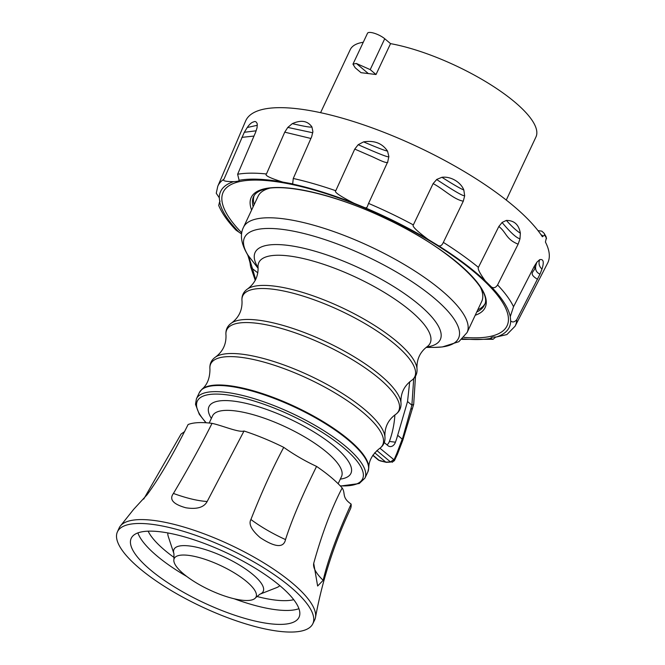 <?xml version="1.0" encoding="UTF-8"?>
<svg xmlns="http://www.w3.org/2000/svg" width="665" height="665" viewBox="0 0 665 665"><rect width="100%" height="100%" fill="white"/><g stroke="black" fill="none" stroke-linecap="round" stroke-linejoin="round"><path stroke-width="1" d="M506.273 200.057L535.957 136.973A102.609 30.341 25.2 0 0 492.657 85.96A102.609 30.341 25.2 0 0 390.555 43.641L376.024 74.513L361.012 72.676L355.201 67.78L352.965 64.156L356.34 63.458L368.144 73.399M320.58 112.684L350.264 49.592A102.609 30.341 25.2 0 1 355.742 44.447A102.609 30.341 25.2 0 1 363.281 42.244M390.555 43.641L384.736 38.745L370.214 69.626L376.024 74.513M370.214 69.626L356.34 63.458M352.982 64.123L367.512 33.25A10.748 3.175 25.2 0 1 374.511 33.333A10.748 3.175 25.2 0 1 384.736 38.745M495.807 337.03L493.064 339.283L490.845 338.369C490.695 337.338 492.516 336.889 496.289 337.022L506.88 334.57L515.084 326.207L547.627 263.124A166.898 49.351 -154.8 0 0 545.425 242.043L546.331 237.962L544.618 235.003L542.366 236.757A166.898 49.351 -154.8 0 0 406.756 141.853A166.898 49.351 -154.8 0 0 258.469 110.614A166.898 49.351 -154.8 0 0 245.618 121.013L217.763 186.3L216.25 193.249L219.267 197.738A159.492 47.157 25.2 0 1 233.648 181.653C237.596 181.437 239.408 180.988 239.101 180.306L239.117 180.614M546.497 238.677L546.331 237.962A5.012 4.406 -30.1 0 0 545.815 236.225L546.497 238.677M256.2 130.797L244.313 132.285L223.997 179.143C222.143 180.78 225.369 181.612 233.648 181.653M244.313 132.285L247.247 127.505C249.566 124.156 251.694 122.294 253.623 121.919C255.202 121.005 256.407 121.678 257.239 123.923L257.156 123.54M292.866 183.897L282.808 182.094A159.492 47.157 25.2 0 0 239.101 180.306L237.629 174.255L255.543 132.443L257.072 127.705L257.239 123.923M282.808 182.094C269.857 178.02 264.404 175.319 266.457 173.972L284.745 132.16L287.804 127.422L292.309 123.648C301.087 119.708 307.621 120.806 311.927 126.932L312.882 131.62L311.694 136.674L293.265 178.478A164.305 48.578 25.2 0 1 335.767 190.73L354.753 149.085L358.186 144.704L363.572 141.878C374.245 140.165 382.242 143.249 387.545 151.138L388.867 156.549L387.737 161.828L368.568 203.415A164.305 48.578 25.2 0 1 413.347 224.911C411.776 226.058 416.697 230.896 428.102 239.408L438.36 245.659A159.492 47.157 25.2 0 1 485.3 280.921L491.468 287.006A159.492 47.157 25.2 0 1 510.263 316.648L510.678 320.937A159.492 47.157 25.2 0 1 496.289 337.022M433.115 183.615C443.472 188.935 453.596 199.458 463.297 201.179L464.669 195.809L464.145 195.701C462.1 195.651 452.948 190.257 436.689 179.542L433.115 183.615L413.347 224.911M436.597 179.492L441.917 177.297C451.103 176.125 461.02 182.459 463.838 190.04L464.669 195.809M463.297 201.179L443.356 242.384C441.992 245.427 440.33 246.516 438.36 245.659M498.833 226.499C506.564 232.434 505.782 239.209 518.126 244.171L519.972 238.885L519.249 238.569C515.782 237.355 510.063 232.002 502.092 222.517L498.833 226.499L478.418 267.372C477.445 268.685 479.739 273.207 485.3 280.921M502.033 222.459L506.373 220.414C514.228 220.406 518.891 224.67 520.363 233.224L519.972 238.885M518.126 244.171L497.586 284.944C495.749 287.712 493.713 288.402 491.468 287.006M536.963 262.11L536.963 262.151C534.56 267.762 535.317 271.636 539.249 273.772L539.955 274.221L541.975 269.125C544.244 261.927 543.471 258.776 539.664 259.683L536.963 262.11L534.303 266.241L513.538 306.723L510.263 316.648M539.955 274.221L516.73 319.69C514.56 322.184 512.54 322.6 510.678 320.937M462.566 338.784A159.492 47.157 25.2 0 0 490.845 338.369L490.903 337.903M241.777 232.833A156.874 46.384 25.2 0 1 235.078 182.858A156.874 46.384 25.2 0 1 256.757 180.09A156.874 46.384 25.2 0 1 430.737 241.462A156.874 46.384 25.2 0 1 495.009 292.209A156.874 46.384 25.2 0 1 495.209 335.077A156.874 46.384 25.2 0 1 463.921 337.363M293.265 178.478L292.658 184.055A159.492 47.157 25.2 0 1 353.979 203.232L365.592 207.979L367.088 207.214L368.568 203.415M241.619 233.972L236.083 230.215C227.663 221.387 221.861 213.116 218.685 205.402L219.774 201.803L219.267 197.738M484.71 304.179A127.505 37.697 25.2 0 1 477.769 309.84M254.163 204.621A127.505 37.697 25.2 0 1 254.097 195.66M467.096 332.517A123.565 36.533 -154.8 0 0 383.705 253.174A123.565 36.533 -154.8 0 0 250.082 221.096A123.565 36.533 -154.8 0 0 243.49 227.297C239.708 234.745 241.146 243.997 247.821 255.061L248.768 256.441A118.262 34.971 25.2 0 1 371.843 258.876A118.262 34.971 25.2 0 1 434.694 347.379L442.358 346.947L458.842 341.702L467.096 332.517L481.726 301.428A123.565 36.533 -154.8 0 0 480.67 287.737M269.333 188.295A123.565 36.533 -154.8 0 0 264.712 190.007A123.565 36.533 -154.8 0 0 258.12 196.208L243.49 227.297M255.277 280.406L250.73 267.106C249.683 262.185 251.013 265.443 247.904 255.451L248.868 256.914L252.501 268.743L250.73 267.089M257.837 272.874L252.501 268.743L255.684 279.608M258.128 268.352L247.471 254.512M394.894 414.927A68.246 48.479 97 0 1 389.399 441.435A7.182 5.104 -83 0 1 386.988 444.86M409.698 381.785L407.537 401.527L397.67 435.284A68.32 48.528 -83 0 1 395.451 442.2A7.257 5.154 97 0 1 389.931 446.556A7.257 5.154 97 0 1 387.911 445.633L384.279 442.574M315.468 617.536C322.392 580.038 334.029 543.879 350.372 509.058A93.117 27.531 -154.8 0 0 351.12 504.07C341.361 497.345 345.842 493.43 342.167 487.952A93.117 27.531 -154.8 0 0 316.573 466.406C305.193 461.128 294.246 454.777 283.739 447.354A93.117 27.531 -154.8 0 0 244.022 431.003C239.018 432.84 222.052 425.442 212.035 423.364A93.117 27.531 -154.8 0 0 188.112 424.528C173.016 454.661 159.342 478.06 147.098 494.727L133.673 509.332L120.531 525.807A108.046 31.945 25.2 0 1 252.692 556.381A108.046 31.945 25.2 0 1 315.468 617.536A108.046 31.945 25.2 0 1 314.628 620.071L312.75 623.886A107.963 31.92 -154.8 0 0 250.863 560.246A107.963 31.92 -154.8 0 0 117.373 531.95A107.963 31.92 -154.8 0 0 179.4 595.283A107.963 31.92 -154.8 0 0 312.75 623.886M184.695 431.535L181.063 434.054L143.707 499.082M244.022 431.003L207.164 501.501C203.989 507.428 196.873 509.515 185.818 507.769C173.116 504.195 168.993 499.423 173.44 493.447C188.594 467.877 201.453 444.519 212.035 423.364M316.573 466.406C301.902 496.148 291.553 520.545 285.518 539.589C272.384 533.563 260.904 526.913 251.096 519.648L250.904 519.506C261.736 492.05 272.683 467.994 283.739 447.354M250.904 519.506C248.436 524.095 251.536 530.146 260.206 537.653C275.219 547.495 283.656 548.143 285.518 539.589M117.373 531.95L119.11 528.068A108.046 31.945 25.2 0 1 120.531 525.807M173.44 493.447L173.698 493.546C186.732 498.268 197.887 500.92 207.164 501.501M313.714 563.322L317.637 586.023L323.157 580.321C316.05 573.38 312.899 567.744 313.697 563.413L313.714 563.322C322.001 533.554 331.486 508.434 342.167 487.952M351.12 504.07C337.379 534.219 328.053 559.631 323.157 580.321M184.446 592.814A92.726 27.415 -154.8 0 0 299.034 617.245A92.726 27.415 -154.8 0 0 245.817 562.715A92.726 27.415 -154.8 0 0 131.229 538.284A92.726 27.415 -154.8 0 0 184.446 592.814M279.799 585.624A62.161 18.379 25.2 0 1 276.665 587.611L259.899 594.194A49.318 14.58 -154.8 0 0 234.911 562.415A49.318 14.58 25.2 0 0 173.939 553.745L168.32 536.622A62.161 18.379 25.2 0 1 167.854 532.948M230.098 570.429A45.22 13.375 -154.8 0 0 173.956 559.232A45.22 13.375 -154.8 0 0 200.165 585.1A45.22 13.375 -154.8 0 0 255.659 597.677A45.22 13.375 -154.8 0 0 230.098 570.429M372.882 455.126L379.166 460.413A2.868 1.829 130.1 0 1 378.51 460.13L372.766 455.301M374.686 452.757L385.808 462.117L390.438 461.959L393.589 459.731L390.646 462.075L376.872 450.538M378.51 460.13L386.307 462.341L390.646 462.075M393.589 461.053L393.855 459.631L379.939 448.243M393.647 460.82L396.922 453.106A2.868 0.848 25.2 0 1 397.512 454.079L402.807 440.23L413.68 404.345L411.893 405.185L413.705 378.626M402.217 439.773L411.893 405.185L407.537 401.527M397.512 454.079L394.387 460.687M353.979 203.232C339.89 196.067 333.813 191.902 335.767 190.73M542.856 235.859A5.37 1.588 -154.8 0 0 540.977 234.67M223.997 179.143A164.305 48.578 -154.8 0 0 217.763 186.3M237.629 174.255A164.305 48.578 25.2 0 1 266.457 173.972M443.356 242.384A164.305 48.578 25.2 0 1 478.418 267.372M497.586 284.944A164.305 48.578 25.2 0 1 513.538 306.723M515.084 326.207A164.305 48.578 -154.8 0 0 516.73 319.69M365.592 207.979A159.492 47.157 25.2 0 1 428.102 239.408M238.477 231.669A159.492 47.157 25.2 0 1 219.683 202.027M475.217 315.26A129.268 38.221 -154.8 0 0 475.375 315.202A129.268 38.221 -154.8 0 0 417.77 235.402A129.268 38.221 -154.8 0 0 261.012 189.766A129.268 38.221 -154.8 0 0 251.611 210.04M253.166 206.74A127.505 37.697 25.2 0 1 253.556 196.649C254.845 193.781 257.754 191.528 262.309 189.907C282.193 182.21 336.756 194.704 387.254 219.309C448.601 247.679 494.162 290.688 484.295 305.227A127.505 37.697 25.2 0 1 476.763 311.96M426.681 347.005A102.327 30.258 -154.8 0 0 381.569 279.408A102.327 30.258 -154.8 0 0 284.404 244.978A102.327 30.258 -154.8 0 0 258.087 267.671M257.97 266.79L258.07 267.413A94.663 27.988 25.2 0 1 375.825 287.479A94.663 27.988 25.2 0 1 426.888 346.856L427.429 346.531M395.218 414.711C387.986 420.214 384.561 427.504 384.927 436.581A95.053 28.105 25.2 0 0 329.624 385.883A95.053 28.105 25.2 0 0 215.684 356.939C222.908 351.436 226.341 344.146 225.975 335.077A95.053 28.105 25.2 0 1 344.187 354.927A95.053 28.105 25.2 0 1 395.218 414.711C399.532 411.785 401.444 407.72 400.953 402.533A95.053 28.105 25.2 0 0 345.642 351.827A95.053 28.105 25.2 0 0 231.711 322.891C238.935 317.388 242.368 310.098 242.002 301.021C241.503 295.825 243.415 291.769 247.729 288.834A95.053 28.105 25.2 0 1 361.669 317.779A95.053 28.105 25.2 0 1 416.972 368.476C416.664 359.433 419.972 352.226 426.888 346.856M215.684 356.939C211.362 359.873 209.45 363.938 209.949 369.125A95.053 28.105 25.2 0 1 328.161 388.975A95.053 28.105 25.2 0 1 379.191 448.767C383.506 445.841 385.417 441.776 384.927 436.581M368.784 467.803L367.828 471.975A93.117 27.531 25.2 0 0 314.387 417.213A93.117 27.531 25.2 0 0 204.28 388.003A93.117 27.531 -154.8 0 0 199.309 392.674L201.911 389.283A92.984 27.489 25.2 0 1 204.67 387.479A92.984 27.489 25.2 0 1 314.62 416.647A92.984 27.489 25.2 0 1 368.784 467.803C368.767 460.928 372.234 454.586 379.191 448.767M367.828 471.975L364.944 478.102A93.117 27.531 -154.8 0 0 302.101 418.31A93.117 27.531 -154.8 0 0 201.395 394.137A93.117 27.531 -154.8 0 0 196.424 398.809L195.502 404.337L199.292 414.295L205.926 422.757M356.041 484.187A93.117 27.531 -154.8 0 0 359.973 482.773M340.222 485.832A91.329 27.007 -154.8 0 0 357.72 483.472A91.329 27.007 -154.8 0 0 310.181 425.184A91.329 27.007 -154.8 0 0 202.193 396.54A91.329 27.007 -154.8 0 0 206.225 422.782M211.354 418.426A78.42 23.192 25.2 0 1 213.182 402.674A78.42 23.192 25.2 0 1 305.908 427.279A78.42 23.192 25.2 0 1 346.731 477.329A78.42 23.192 25.2 0 1 340.314 479.108M212.576 415.816L212.567 415.858A71.263 21.072 25.2 0 1 216.366 412.275A71.263 21.072 25.2 0 1 326.831 452.308A71.263 21.072 25.2 0 1 341.519 476.539L338.144 483.721M234.147 598.766A92.726 27.415 -154.8 0 0 298.942 608.691M137.879 532.906A92.726 27.415 -154.8 0 0 186.832 576.505M174.247 557.611A85.569 25.303 25.2 0 1 148.129 531.177M256.715 596.422A85.569 25.303 -154.8 0 0 293.739 599.689M242.002 301.021A95.053 28.105 25.2 0 1 360.214 320.871A95.053 28.105 25.2 0 1 411.244 380.663C415.559 377.728 417.47 373.672 416.972 368.476M396.922 453.106L402.225 439.116L397.67 435.284M389.399 441.435L395.451 442.2M412.491 408.468L410.862 409.141M402.051 440.33L402.067 439.648M241.852 137.372L253.997 136.059M247.247 127.505L257.347 125.278M284.745 132.16L310.904 138.47M287.804 127.422L312.791 132.776M292.309 123.648L292.484 123.682C304.096 126.375 310.497 127.481 311.685 126.99L311.927 126.932M354.753 149.085L370.472 155.918C375.708 158.054 386.29 163.989 387.82 162.185M358.186 144.704L358.285 144.746C378.535 153.706 388.668 157.68 388.684 156.657L388.867 156.549M363.572 141.878L363.772 141.961C376.315 147.306 384.079 150.323 387.047 151.005L387.545 151.138M441.917 177.297L442.1 177.397C452.267 183.873 459.307 187.987 463.222 189.749L463.838 190.04M506.373 220.414L506.481 220.514C511.593 226.275 516.032 230.381 519.797 232.841L520.363 233.224M534.303 266.241C537.32 271.22 525.899 272.309 537.536 279.292M539.664 259.683L539.664 259.749C538.401 263.157 539.049 266.15 541.618 268.735L541.975 269.125M544.618 235.003A5.012 4.406 -30.1 0 0 544.103 233.265L545.815 236.225M461.917 339.383L493.064 339.283M247.912 255.46L247.172 253.972M426.107 347.429L434.694 347.379M201.911 389.283C207.222 384.91 209.899 378.194 209.949 369.125M199.309 392.674L196.424 398.809M340.43 486.049L359.241 483.53L364.944 478.102M212.567 415.858L209.184 423.031M173.956 559.232L173.939 553.745M255.659 597.677L259.899 594.194M231.711 322.891C227.388 325.817 225.477 329.882 225.975 335.077M400.953 402.533C400.588 393.447 404.012 386.157 411.244 380.663M413.68 404.345L415.509 376.224M391.993 462.341L394.445 460.604M379.948 460.828L386.307 462.341M247.729 288.834C254.903 283.307 258.344 276.166 258.07 267.413M220.049 201.129L219.176 203.166M538.002 230.622L541.834 231.154L544.103 233.265"/></g></svg>
